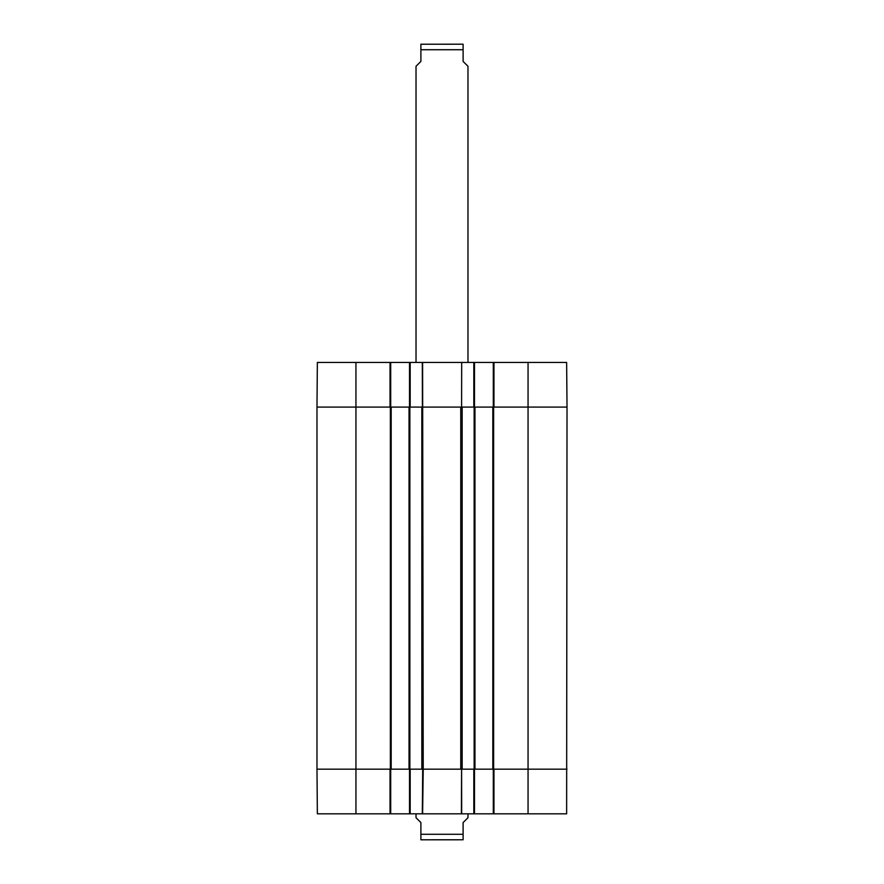 <?xml version="1.0" encoding="UTF-8"?>
<svg xmlns="http://www.w3.org/2000/svg" width="884" height="884" viewBox="0 0 884 884"><rect width="100%" height="100%" fill="white"/><g stroke="black" fill="none" stroke-linecap="round" stroke-linejoin="round"><path stroke-width="1.33" d="M391.181 407.093L316.98 407.093L316.98 769.168L421.834 769.168L421.834 407.093L391.181 407.093L391.181 769.168M409.038 407.093L409.038 769.168M422.32 813.821L422.696 769.168L410.176 769.168L410.176 813.821L474.476 813.821L474.476 769.168M474.476 407.093L474.476 362.44L422.607 362.44L423.226 769.168L461.592 769.168L461.393 813.821M473.824 362.44L473.824 407.093L461.592 407.093L461.68 362.44L461.592 407.093L423.226 407.093M474.962 407.093L462.166 407.093L462.166 769.168L567.02 769.168L493.957 769.168L493.957 813.821L566.633 813.821L567.02 407.093L474.962 407.093L474.962 769.168M492.819 407.093L492.819 769.168M457.868 839.8L426.132 839.8M416.021 813.821L416.021 817.722L420.894 822.584L420.894 839.767L421.546 839.8L463.106 839.767L463.106 822.584L467.979 817.722L467.979 813.821M467.979 362.44L467.979 66.278L463.106 61.416L463.106 44.233L462.454 44.2L420.894 44.233L420.894 61.416L416.021 66.278L416.021 362.44M493.305 769.168L493.305 813.821L493.957 813.821M493.305 813.821L474.476 813.821M409.524 769.168L409.524 813.821L410.176 813.821M409.524 813.821L390.695 813.821L390.695 769.168M390.043 813.821L390.043 769.168L316.98 769.168L317.367 813.821L390.695 813.821M423.226 769.168L422.607 813.821M473.824 813.821L473.824 769.168L461.592 769.168L461.68 813.821M422.607 362.44L409.524 362.44L409.524 407.093M474.476 362.44L493.305 362.44L493.305 407.093M493.957 362.44L493.957 407.093L567.02 407.093L566.633 362.44L493.305 362.44M355.943 362.44L317.367 362.44L316.98 407.093L390.043 407.093L390.043 362.44L355.943 362.44L355.943 813.821M390.695 407.093L390.695 362.44L390.043 362.44M390.695 362.44L409.524 362.44M410.176 362.44L410.176 407.093L422.408 407.093L422.32 362.44M390.363 407.093L390.363 769.168M409.856 407.093L409.856 769.168M460.774 407.093L460.774 769.168M474.144 407.093L474.144 769.168M493.637 407.093L493.637 769.168M528.057 362.44L528.057 813.821M420.894 834.275L463.106 834.275M463.106 49.725L420.894 49.725"/></g></svg>
